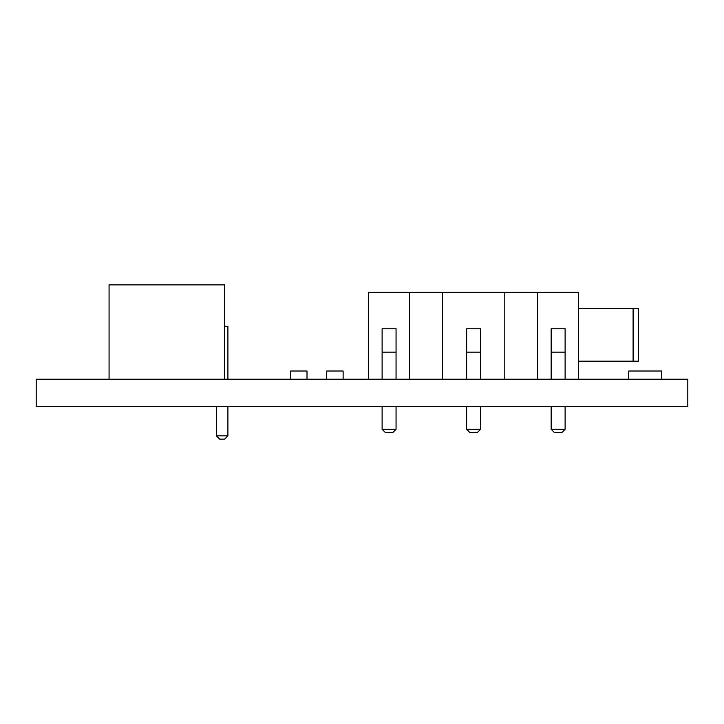 <?xml version="1.0" encoding="UTF-8"?>
<svg xmlns="http://www.w3.org/2000/svg" width="724" height="724" viewBox="0 0 724 724"><rect width="100%" height="100%" fill="white"/><g stroke="black" fill="none" stroke-linecap="round" stroke-linejoin="round"><path stroke-width="1.09" d="M633.102 308.659L633.102 361.176L638.55 361.176L638.55 308.659L578.657 308.659M633.102 361.176L578.657 361.176M36.2 379.231L687.8 379.231L687.8 406.318L36.2 406.318L36.2 379.231M578.657 379.231L578.657 292.243L368.561 292.243L368.561 379.231M224.621 379.231L224.621 284.858L109.071 284.858L109.071 379.231M537.624 379.231L537.624 292.243M504.791 379.231L504.791 292.243M442.427 379.231L442.427 292.243M409.594 379.231L409.594 292.243M396.055 352.154L382.109 352.154L382.109 328.759L396.055 328.759L396.055 379.231M382.109 352.154L382.109 379.231M480.582 352.154L466.636 352.154L466.636 328.759L480.582 328.759L480.582 379.231M466.636 352.154L466.636 379.231M565.109 352.154L551.163 352.154L551.163 328.759L565.109 328.759L565.109 379.231M551.163 352.154L551.163 379.231M227.906 379.231L227.906 326.298L224.621 326.298M216.413 406.318L216.413 435.857L227.906 435.857L227.906 406.318M227.906 435.857L224.621 439.142L219.698 439.142L216.413 435.857M382.109 429.296L385.385 432.572L392.779 432.572L396.055 429.296L382.109 429.296L382.109 406.318M396.055 429.296L396.055 406.318M466.636 429.296L469.912 432.572L477.306 432.572L480.582 429.296L466.636 429.296L466.636 406.318M480.582 429.296L480.582 406.318M551.163 429.296L554.439 432.572L561.833 432.572L565.109 429.296L551.163 429.296L551.163 406.318M565.109 429.296L565.109 406.318M661.537 379.231L661.537 371.023L628.713 371.023L628.713 379.231M307.012 379.231L307.012 371.023L290.605 371.023L290.605 379.231M343.122 379.231L343.122 371.023L326.714 371.023L326.714 379.231"/></g></svg>

